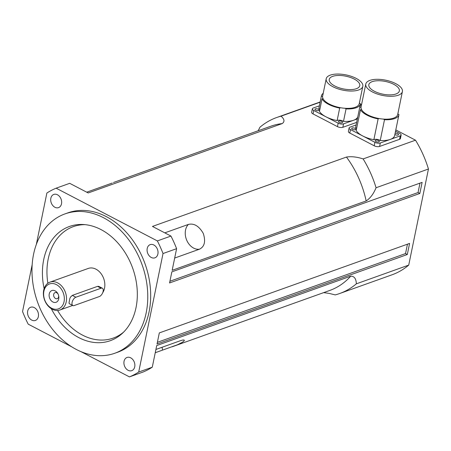 <?xml version="1.0" encoding="UTF-8"?>
<svg xmlns="http://www.w3.org/2000/svg" width="451" height="451" viewBox="0 0 451 451"><rect width="100%" height="100%" fill="white"/><g stroke="black" fill="none" stroke-linecap="round" stroke-linejoin="round"><path stroke-width="0.68" d="M85.233 224.66A59.194 44.401 -109.7 0 0 47.857 283.251M57.598 310.48A59.194 44.401 -109.7 0 0 123.647 332.088M49.971 282.134A14.798 11.1 -109.7 0 0 44.502 299.802A14.798 11.1 -109.7 0 0 59.938 310A14.798 11.1 -109.7 0 0 66.212 301.933A14.798 11.1 -109.7 0 0 62.244 286.695A14.798 11.1 -109.7 0 0 49.971 282.134L88.289 268.43A14.798 11.1 70.3 0 1 100.562 272.996A14.798 11.1 70.3 0 1 104.531 288.228A14.798 11.1 70.3 0 1 102.687 292.755M146.169 312.904A73.992 55.507 70.3 0 1 114.791 353.251A73.992 55.507 70.3 0 1 37.613 302.266A73.992 55.507 70.3 0 1 64.961 213.904A73.992 55.507 70.3 0 1 126.325 236.719A73.992 55.507 70.3 0 1 146.169 312.904M51.284 308.693A60.654 45.5 -109.7 0 0 122.356 333.34A60.654 45.5 -109.7 0 0 136.022 307.616A60.654 45.5 -109.7 0 0 83.441 224.513A60.654 45.5 -109.7 0 0 43.73 259.539A60.654 45.5 -109.7 0 0 44.113 288.629M99.367 296.538L74.144 305.558A4.673 2.402 -62.5 0 1 72.836 305.541A4.673 2.402 -62.5 0 1 72.397 301.358A4.673 2.402 -62.5 0 1 75.853 297.232L101.075 288.212A4.673 2.402 -62.5 0 1 102.377 288.228A4.673 2.402 -62.5 0 1 102.822 292.411A4.673 2.402 -62.5 0 1 99.367 296.538M72.836 305.541L69.437 303.765L69.003 303.134L69.792 298.618L70.553 297.04L72.312 295.388L97.534 286.368L98.684 286.34L102.377 288.228M58.726 298.883A6.229 4.673 70.3 0 1 51.747 301.212A6.229 4.673 70.3 0 1 50.315 291.656A6.229 4.673 70.3 0 1 57.976 293.883A6.229 4.673 70.3 0 1 58.675 295.839A6.229 4.673 70.3 0 1 58.726 298.883M58.106 294.148A3.219 2.413 -109.7 0 0 55.056 292.609A3.219 2.413 -109.7 0 0 53.866 296.454A3.219 2.413 -109.7 0 0 57.226 298.675A3.219 2.413 -109.7 0 0 58.591 296.916A3.219 2.413 -109.7 0 0 58.607 295.552M64.059 301.663A13.242 9.933 70.3 0 1 46.853 304.002A13.242 9.933 70.3 0 1 51.048 283.578A13.242 9.933 70.3 0 1 64.059 301.663M124.059 361.279A7.007 5.26 70.3 0 1 127.035 357.457A7.007 5.26 70.3 0 1 132.848 359.616A7.007 5.26 70.3 0 1 134.725 366.832A7.007 5.26 70.3 0 1 131.754 370.654A7.007 5.26 70.3 0 1 125.942 368.495A7.007 5.26 70.3 0 1 124.059 361.279M50.845 198.243A7.007 5.26 70.3 0 1 53.821 194.42A7.007 5.26 70.3 0 1 59.633 196.585A7.007 5.26 70.3 0 1 61.511 203.801A7.007 5.26 70.3 0 1 58.54 207.623A7.007 5.26 70.3 0 1 52.728 205.464A7.007 5.26 70.3 0 1 50.845 198.243M27.686 311.077A7.007 5.26 70.3 0 1 30.657 307.255A7.007 5.26 70.3 0 1 36.475 309.414A7.007 5.26 70.3 0 1 38.352 316.63A7.007 5.26 70.3 0 1 35.381 320.452A7.007 5.26 70.3 0 1 29.569 318.293A7.007 5.26 70.3 0 1 27.686 311.077M147.223 248.445A7.007 5.26 70.3 0 1 150.194 244.622A7.007 5.26 70.3 0 1 156.007 246.787A7.007 5.26 70.3 0 1 157.889 254.003A7.007 5.26 70.3 0 1 154.913 257.825A7.007 5.26 70.3 0 1 149.101 255.666A7.007 5.26 70.3 0 1 147.223 248.445M64.961 213.904L67.876 212.866A73.992 55.507 70.3 0 1 129.234 235.676A73.992 55.507 70.3 0 1 149.084 311.861A73.992 55.507 70.3 0 1 117.7 352.214L114.791 353.251M258.186 130.751L259.923 127.244A93.464 70.108 70.3 0 1 276.666 117.525A93.464 70.108 70.3 0 1 281.052 116.172C284.513 119.171 284.897 121.646 282.196 123.585L88.193 192.955L69.708 183.326L56.127 188.185A101.255 75.954 -109.7 0 0 46.876 193.028L36.306 244.549M157.36 240.919L170.94 236.059A101.255 75.954 70.3 0 1 176.606 248.676L163.025 253.53A101.255 75.954 -109.7 0 0 157.36 240.919L56.127 188.185M32.179 264.647L22.55 311.551A101.255 75.954 -109.7 0 0 28.216 324.162L71.715 346.819M138.694 372.047L152.275 367.193A101.255 75.954 70.3 0 1 143.029 372.041L129.448 376.895A101.255 75.954 -109.7 0 0 138.694 372.047L163.025 253.53M176.606 248.676L172.164 270.318L366.167 200.943C370.243 198.277 373.546 193.879 376.066 187.74L428.45 169.012L408.724 265.103L356.346 283.831A93.464 70.108 70.3 0 1 339.603 293.545A93.464 70.108 70.3 0 1 335.217 294.903L329.123 293.398L323.66 292.631M395.803 129.927L415.506 140.193L363.128 158.927C356.938 156.897 351.385 156.277 346.458 157.061L152.455 226.43L170.94 236.059M281.052 116.172L320.114 102.202M356.346 283.831C356.138 278.673 354.266 276.125 350.726 276.181L156.717 345.551L152.275 367.193M419.836 193.468L422.113 182.367L171.848 271.857L169.565 282.957L419.836 193.468L418.054 192.543L419.988 183.129M159.316 332.911L157.033 344.012L407.304 254.522L409.581 243.422L159.316 332.911M129.448 376.895L81.073 351.695M155.916 349.469L180.727 340.595L183.185 339.941L184.352 340.167L184.07 340.933L182.429 342.247L177.406 344.784L155.245 352.727M112.237 183.038L86.716 192.188M164.795 232.863L188.377 224.429C194.003 223.059 198.959 226.024 203.238 233.319C205.865 241.336 204.613 246.624 199.494 249.183L174.678 258.057M363.128 158.927A93.464 70.108 70.3 0 1 376.066 187.74M408.724 265.103A93.464 70.108 70.3 0 1 391.987 274.817L339.603 293.545M415.506 140.193A93.464 70.108 70.3 0 1 428.45 169.012M407.456 244.177L405.522 253.592L407.304 254.522M157.382 342.326L405.522 253.592M169.914 281.272L418.054 192.543M402.405 91.559L397.709 114.453A18.694 7.78 -168.4 0 1 383.322 119.087A18.694 7.78 -168.4 0 1 379.099 118.557A18.694 7.78 -168.4 0 1 361.443 109.362A18.694 7.78 -168.4 0 1 361.02 107.473A18.694 7.78 -168.4 0 1 361.082 106.938L365.784 84.044A18.694 7.78 -168.4 0 1 369.871 80.391A18.694 7.78 -168.4 0 1 391.006 81.631A18.694 7.78 -168.4 0 1 402.405 91.559A18.694 7.78 -168.4 0 1 388.018 96.193A18.694 7.78 -168.4 0 1 365.784 84.044M372.244 81.625A15.576 6.483 -168.4 0 1 389.856 82.663A15.576 6.483 -168.4 0 1 399.355 90.933A15.576 6.483 -168.4 0 1 382.792 94.152A15.576 6.483 -168.4 0 1 368.833 84.67A15.576 6.483 -168.4 0 1 372.244 81.625M397.81 113.945A3.896 1.618 11.6 0 0 398.96 114.537A19.94 8.298 -168.4 0 1 398.926 114.706A19.94 8.298 -168.4 0 1 384.5 119.707A3.896 1.618 11.6 0 0 383.322 119.087M379.099 118.557A3.896 1.618 11.6 0 0 378.13 118.906A19.94 8.298 -168.4 0 1 360.467 109.706A3.896 1.618 11.6 0 0 361.443 109.362M361.02 107.473A3.896 1.618 11.6 0 0 359.83 106.853A19.94 8.298 -168.4 0 1 359.864 106.684A19.94 8.298 -168.4 0 1 361.663 104.108M394.687 135.351A19.94 8.298 -168.4 0 1 394.653 135.52A19.94 8.298 -168.4 0 1 390.29 139.41A19.94 8.298 -168.4 0 1 380.227 140.52A3.896 1.618 11.6 0 0 373.856 139.72A19.94 8.298 -168.4 0 1 362.705 135.948A19.94 8.298 -168.4 0 1 356.194 130.519L360.467 109.706M373.856 139.72L378.13 118.906M356.668 128.231A3.896 1.618 11.6 0 0 355.557 127.667L359.83 106.853M355.557 127.667A19.94 8.298 -168.4 0 1 355.591 127.498A19.94 8.298 -168.4 0 1 355.63 127.329M397.85 113.973L398.323 111.685M380.227 140.52L384.5 119.707M395.533 131.235L399.744 133.428A3.896 1.618 -168.4 0 1 401.136 135.08A3.896 1.618 -168.4 0 1 400.285 135.836L380.3 142.984A3.896 1.618 -168.4 0 1 374.911 142.307L350.5 129.589A3.896 1.618 -168.4 0 1 349.108 127.937A3.896 1.618 -168.4 0 1 349.959 127.176L356.11 124.983M355.388 129.662A2.103 0.874 -168.4 0 1 353.009 129.522A2.103 0.874 -168.4 0 1 351.724 128.405A2.103 0.874 -168.4 0 1 353.962 127.971A2.103 0.874 -168.4 0 1 355.845 129.251A2.103 0.874 -168.4 0 1 355.388 129.662M395.115 133.282A2.103 0.874 -168.4 0 1 397.404 133.552A2.103 0.874 -168.4 0 1 398.521 134.607A2.103 0.874 -168.4 0 1 398.058 135.018A2.103 0.874 -168.4 0 1 394.867 134.488M378.851 141.885A2.103 0.874 -168.4 0 1 376.472 141.749A2.103 0.874 -168.4 0 1 375.193 140.633A2.103 0.874 -168.4 0 1 377.431 140.199A2.103 0.874 -168.4 0 1 379.314 141.479A2.103 0.874 -168.4 0 1 378.851 141.885M349.108 127.937L348.397 131.41A3.896 1.618 11.6 0 0 349.784 133.056L374.2 145.774A3.896 1.618 11.6 0 0 379.59 146.451L399.569 139.308A3.896 1.618 11.6 0 0 400.426 138.547L401.136 135.08M362.818 86.299L359.255 103.64A18.694 7.78 -168.4 0 1 344.868 108.274A18.694 7.78 -168.4 0 1 340.646 107.744A18.694 7.78 -168.4 0 1 322.989 98.549A18.694 7.78 -168.4 0 1 322.572 96.661A18.694 7.78 -168.4 0 1 322.634 96.125L326.197 78.778A18.694 7.78 -168.4 0 1 330.284 75.131A18.694 7.78 -168.4 0 1 351.419 76.371A18.694 7.78 -168.4 0 1 362.818 86.299A18.694 7.78 -168.4 0 1 348.431 90.933A18.694 7.78 -168.4 0 1 326.197 78.778M332.652 76.366A15.576 6.483 -168.4 0 1 350.264 77.397A15.576 6.483 -168.4 0 1 359.768 85.673A15.576 6.483 -168.4 0 1 343.205 88.886A15.576 6.483 -168.4 0 1 329.247 79.404A15.576 6.483 -168.4 0 1 332.652 76.366M359.362 103.132A3.896 1.618 11.6 0 0 360.507 103.724A19.94 8.298 -168.4 0 1 360.479 103.893A19.94 8.298 -168.4 0 1 346.052 108.894A3.896 1.618 11.6 0 0 344.868 108.274M340.646 107.744A3.896 1.618 11.6 0 0 339.682 108.093A19.94 8.298 -168.4 0 1 322.02 98.893A3.896 1.618 11.6 0 0 322.989 98.549M322.572 96.661A3.896 1.618 11.6 0 0 321.383 96.04A19.94 8.298 -168.4 0 1 321.416 95.871A19.94 8.298 -168.4 0 1 323.215 93.295M357.767 116.894A19.94 8.298 -168.4 0 1 353.55 120.27A19.94 8.298 -168.4 0 1 343.487 121.381A3.896 1.618 11.6 0 0 337.117 120.58A19.94 8.298 -168.4 0 1 325.966 116.809A19.94 8.298 -168.4 0 1 319.455 111.38L322.02 98.893M337.117 120.58L339.682 108.093M319.928 109.091A3.896 1.618 11.6 0 0 318.818 108.533L321.383 96.04M318.818 108.533A19.94 8.298 -168.4 0 1 318.851 108.358A19.94 8.298 -168.4 0 1 318.891 108.195M359.402 103.161L359.875 100.872M343.487 121.381L346.052 108.894M357.35 118.912L343.561 123.845A3.896 1.618 -168.4 0 1 338.171 123.168L313.761 110.45A3.896 1.618 -168.4 0 1 312.368 108.804A3.896 1.618 -168.4 0 1 313.219 108.043L319.364 105.844M318.648 110.523A2.103 0.874 -168.4 0 1 316.269 110.388A2.103 0.874 -168.4 0 1 314.984 109.272A2.103 0.874 -168.4 0 1 317.222 108.838A2.103 0.874 -168.4 0 1 319.105 110.117A2.103 0.874 -168.4 0 1 318.648 110.523M342.112 122.751A2.103 0.874 -168.4 0 1 339.733 122.61A2.103 0.874 -168.4 0 1 338.453 121.494A2.103 0.874 -168.4 0 1 340.691 121.06A2.103 0.874 -168.4 0 1 342.574 122.339A2.103 0.874 -168.4 0 1 342.112 122.751M312.368 108.804L311.658 112.271A3.896 1.618 11.6 0 0 313.045 113.923L337.461 126.635A3.896 1.618 11.6 0 0 342.85 127.312L356.64 122.384M101.075 288.212L97.534 286.368M72.312 295.388L75.853 297.232M162.123 347.247A14.02 10.514 -109.7 0 0 162.58 350.106M188.377 224.429A14.02 10.514 -109.7 0 0 186.849 240.518A14.02 10.514 -109.7 0 0 199.494 249.183M113.46 182.503L271 126.167A87.235 65.434 70.3 0 1 282.196 123.585M346.458 157.061A87.235 65.434 70.3 0 1 366.167 200.943M350.726 276.181A87.235 65.434 70.3 0 1 329.743 290.455L172.203 346.785M374.911 142.307L374.2 145.774M350.5 129.589L349.784 133.056M380.3 142.984L379.59 146.451M400.285 135.836L399.569 139.308M338.171 123.168L337.461 126.635M313.761 110.45L313.045 113.923M343.561 123.845L342.85 127.312M72.667 305.451L59.938 310M320.159 101.977L276.666 117.525M355.591 127.498L359.864 106.684M394.653 135.52L398.926 114.706M318.851 108.358L321.416 95.871M360.011 106.171L360.479 103.893"/></g></svg>
